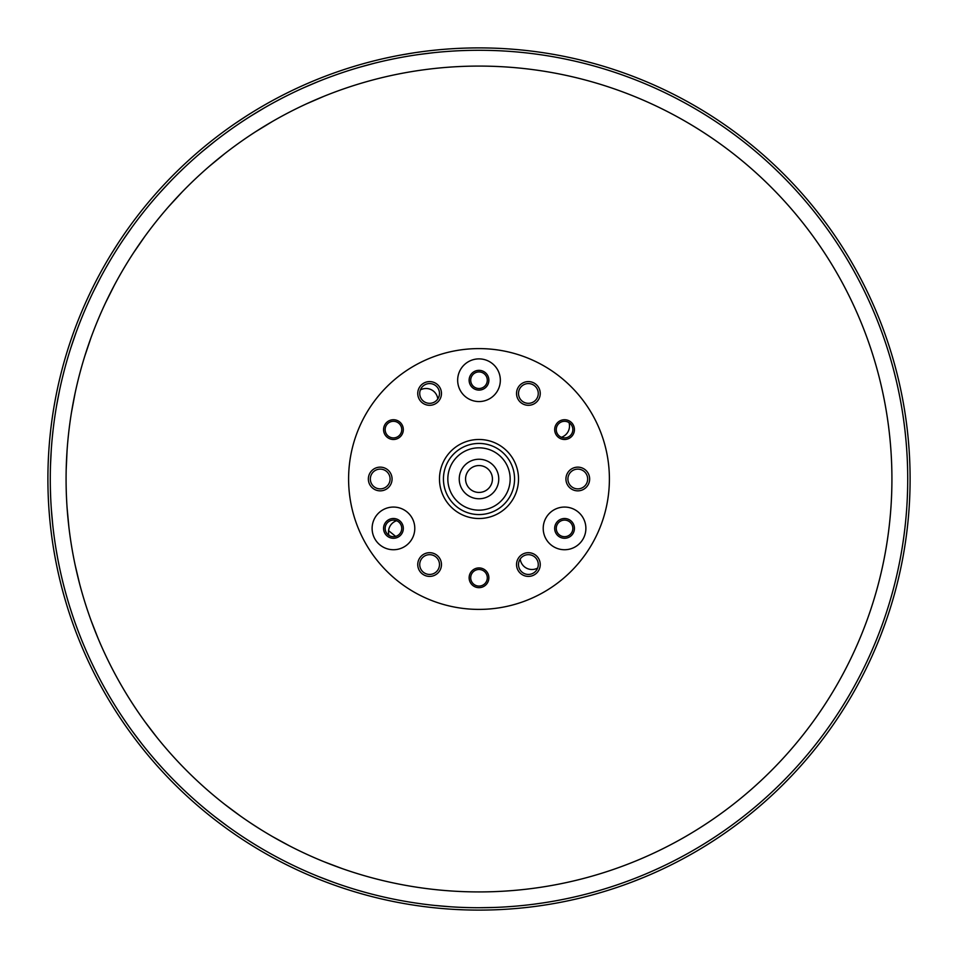 <?xml version="1.0" encoding="UTF-8"?>
<svg xmlns="http://www.w3.org/2000/svg" width="958" height="958" viewBox="0 0 958 958"><rect width="100%" height="100%" fill="white"/><g stroke="black" fill="none" stroke-linecap="round" stroke-linejoin="round"><path stroke-width="1.44" d="M463.959 909.837L454.092 909.381M450.559 909.166L446.009 908.831M452.248 909.274L454.296 909.393M456.774 909.525L463.528 909.825M467.3 909.944L470.869 910.028M475.503 910.088L476.737 910.1M477.886 910.1L479 910.1A431.1 431.1 0 0 0 852.345 263.45A431.1 431.1 0 0 0 105.655 263.45A431.1 431.1 0 0 0 479 910.1C482.916 910.088 482.916 910.088 479 910.1C482.916 910.088 482.916 910.088 479 910.1M909.214 451.278L909.346 453.457M909.465 455.601L909.561 457.421M909.777 462.319L909.609 458.511M909.489 456.152L909.082 449.362M908.807 445.59L908.507 442.033M908.1 437.495L907.968 436.213M907.561 432.274L907.477 431.483M907.729 433.806L907.921 435.746M908.208 438.596L908.352 440.249M908.543 442.404L909.046 448.931M885.348 622.987L880.618 635.693M879.312 638.974L877.6 643.201M887.874 615.623L888.294 614.389M889.515 610.629L889.754 609.875M889.814 609.671L888.437 613.946M887.527 616.665L887.072 617.994M886.581 619.431L885.982 621.155M791.655 775.812L782.159 785.5M779.644 787.967L776.351 791.14M796.96 770.112L797.834 769.154M800.481 766.22L801.008 765.622M799.451 767.37L798.146 768.807M796.218 770.927L795.26 771.956M794.23 773.07L792.985 774.399M643.896 877.312L631.286 882.306M627.981 883.539L623.682 885.096M651.069 874.271L652.254 873.756M655.871 872.151L656.589 871.816M656.781 871.732L652.673 873.564M650.051 874.714L648.77 875.265M647.369 875.863L645.692 876.57M287.903 865.433L285.951 864.463M284.023 863.493L282.406 862.667M278.06 860.404L274.024 858.248M279.556 861.194L281.436 862.164M283.544 863.242L289.627 866.283M293.028 867.924L296.262 869.457M300.393 871.361L301.566 871.9M305.183 873.504L305.913 873.828M303.77 872.882L301.998 872.079M299.387 870.906L297.878 870.211M295.914 869.289L290.023 866.475M147.245 754.293L145.856 752.617M144.502 750.952L143.353 749.539M140.299 745.695L137.497 742.091M141.353 747.024L142.67 748.689M144.155 750.533L148.478 755.778M150.921 758.664L153.244 761.37M156.25 764.795L157.1 765.765M160.429 769.442L157.411 766.101M155.519 763.957L154.418 762.712M153.005 761.083L152.19 760.137M150.071 757.658L148.753 756.101M63.958 595.553L63.372 593.457M62.809 591.385L62.342 589.625M61.108 584.871L60.007 580.44M61.528 586.524L62.054 588.571M62.665 590.858L64.485 597.409M65.539 601.037L66.557 604.462M67.91 608.809L68.293 610.042M69.515 613.803L69.766 614.557M69.838 614.761L68.437 610.486M67.575 607.743L67.084 606.174M66.449 604.103L64.605 597.828M52.427 416.67L52.75 414.515M53.073 412.383L53.361 410.587M54.175 405.749L54.965 401.258M53.888 407.425L53.54 409.509M53.157 411.844L52.151 418.574M51.648 422.322L51.193 425.855M50.654 430.381L50.511 431.663M50.091 435.603L50.008 436.393M49.996 436.597L50.451 432.13M50.774 429.268L50.966 427.639M51.229 425.484L52.091 419.005M111.475 253.678L118.732 242.23M120.696 239.284L123.247 235.512M107.464 260.36L106.805 261.474M104.829 264.899L104.434 265.582M105.596 263.558L106.566 261.869M108.026 259.402L108.733 258.193M109.523 256.9L110.457 255.331M234.89 123.666L246.182 116.169M249.164 114.277L253.044 111.858M228.507 128.144L227.453 128.899M224.256 131.222L223.621 131.689M223.453 131.809L227.082 129.162M229.417 127.498L230.555 126.684M231.8 125.809L233.297 124.768M400.528 55.109L413.892 52.846M417.389 52.331L421.903 51.696M392.876 56.594L391.606 56.857M387.739 57.672L386.96 57.839M386.757 57.887L391.151 56.941M393.966 56.366L395.331 56.091M396.828 55.803L398.612 55.456M579.722 59.827L592.846 63.204M596.259 64.15L600.642 65.419M572.13 58.079L570.86 57.803M566.992 56.977L566.214 56.809M566.01 56.773L570.405 57.708M573.219 58.318L574.572 58.63M576.057 58.965L577.83 59.384M746.27 140.742L747.97 142.107M749.647 143.449L751.06 144.586M754.856 147.712L751.91 145.281M750.078 143.784L744.749 139.557M741.767 137.233L738.929 135.078M735.277 132.348L734.235 131.581M731.038 129.258L730.403 128.791M730.224 128.671L733.864 131.306M736.175 133.006L737.492 134M739.229 135.306L744.414 139.293M860.739 278.694L861.745 280.634M862.739 282.538L863.553 284.167M865.757 288.55L864.044 285.137M862.978 283.029L859.841 276.994M858.057 273.665L856.344 270.527M854.117 266.563L853.482 265.426M851.506 262.001L851.111 261.318M851.458 261.929L853.255 265.031M854.668 267.522L855.47 268.97M856.524 270.863L859.637 276.611M493.957 907.465L479 907.729C472.569 907.693 472.569 907.693 479 907.729C472.569 907.693 472.569 907.693 479 907.729A428.729 428.729 0 0 0 850.285 264.636A428.729 428.729 0 0 0 107.715 264.636A428.729 428.729 0 0 0 479 907.729L479.06 907.729M481.275 907.729L485.514 907.681M487.047 907.657L488.065 907.633M490.736 907.573L491.933 907.537M497.226 907.346L499.561 907.238M501.705 907.13L502.794 907.07M504.411 906.975L513.692 906.328M184.654 167.279L178.643 173.063M177.805 173.889L175.721 175.961M170.775 180.99L170.141 181.661M168.836 183.014L167.614 184.307M163.207 189.037L161.674 190.714M159.435 193.181L170.596 181.182M230.902 129.354L224.148 134.24M223.202 134.946L220.843 136.707M215.251 140.994L213.933 142.023M213.059 142.73L211.658 143.832M206.629 147.903L204.88 149.352M202.33 151.496L215.047 141.161M394.564 58.666L386.589 60.354M385.26 60.641L382.386 61.3M375.536 62.941L373.907 63.348M372.818 63.623L371.093 64.066M364.747 65.779L362.663 66.353M359.454 67.276L375.285 63M336.881 74.508L329.049 77.347M327.947 77.766L325.193 78.807M318.631 81.394L317.086 82.017M316.044 82.448L314.392 83.13M308.44 85.657L306.356 86.567M303.315 87.92L318.391 81.49M281.975 98.231L274.575 102.147M273.581 102.686L270.994 104.111M264.863 107.583L264.061 108.038M264.049 108.05L263.414 108.422M262.444 108.984L260.899 109.895M255.355 113.224L253.427 114.409M250.601 116.169L264.636 107.715M630.136 77.79L622.269 74.916M621.203 74.544L618.413 73.574M611.731 71.335L610.138 70.82M609.072 70.473L607.372 69.946M601.181 68.054L599.025 67.419M595.804 66.485L592.559 65.587M572.824 60.665L564.669 58.917M563.52 58.689L560.634 58.115M553.7 56.833L552.059 56.546M550.946 56.354L549.185 56.055M542.803 55.049L540.552 54.714M537.258 54.247L533.917 53.804M552.694 56.654L553.449 56.785M453.876 51.002L445.566 51.576M444.392 51.672L441.458 51.912M434.441 52.594L432.776 52.774M431.663 52.894L429.891 53.097M423.472 53.888L421.221 54.187M417.928 54.642L434.19 52.618M144.131 211.287L138.994 217.849M138.275 218.771L136.503 221.118M132.3 226.795L131.318 228.148M130.671 229.058L129.629 230.507M125.869 235.884L124.648 237.656M122.768 240.434L132.156 226.998M110.134 260.492L106.051 267.545M105.38 268.731L103.943 271.306M100.578 277.497L100.147 278.311M100.135 278.323L99.8 278.97M99.273 279.964L98.446 281.544M95.465 287.4L94.507 289.328M93.034 292.334L100.458 277.724M300.249 868.69L307.889 872.103M308.931 872.558L311.637 873.72M318.152 876.414L319.709 877.037M320.75 877.456L322.415 878.115M328.45 880.426L330.558 881.204M333.707 882.354L318.391 876.51M199.755 804.325L205.994 809.57M207.048 810.432L209.323 812.3M214.843 816.683L216.161 817.713M217.047 818.395L218.472 819.485M223.705 823.437L225.441 824.706M228.148 826.682L215.047 816.839M247.751 840.022L254.816 844.441M255.822 845.064L258.337 846.585M264.408 850.165L265.21 850.62M265.222 850.62L265.857 850.991M266.839 851.554L268.384 852.428M274.048 855.566L276.048 856.644M278.982 858.212L281.975 859.769M91.585 662.613L95.225 670.121M95.752 671.163L97.081 673.797M100.339 680.048L100.77 680.863M100.77 680.875L101.117 681.521M101.656 682.515L102.506 684.084M105.643 689.736L106.745 691.688M108.422 694.598L110.134 697.508M120.912 714.752L125.582 721.697M126.228 722.631L127.905 725.05M132 730.786L132.982 732.14M133.653 733.05L134.707 734.487M138.659 739.732L139.988 741.444M142.035 744.079L132.156 731.002M157.196 762.293L162.644 768.352M163.567 769.358L165.566 771.525M170.416 776.639L171.578 777.836M172.368 778.638L173.614 779.92M178.188 784.482L179.793 786.063M182.212 788.386L184.654 790.721M64.198 370.626L62.162 378.721M61.887 379.859L61.216 382.721M59.695 389.607L59.348 391.247M59.121 392.349L58.761 394.097M57.516 400.54L57.121 402.671M56.534 405.952L59.636 389.858M53.145 429.412L52.259 437.71M52.151 438.872L51.888 441.806M51.337 448.835L51.217 450.5M51.145 451.625L51.037 453.409M50.702 459.864L50.606 462.139M50.487 465.456L51.313 449.098M50.391 489.167L50.666 497.501M50.726 498.675L50.87 501.609M51.301 508.65L51.421 510.315M51.504 511.44L51.636 513.213M52.211 519.751L52.427 521.894M52.774 525.235L51.313 508.902M69.802 606.917L72.377 614.88M72.736 615.958L73.682 618.748M76.041 625.394L76.353 626.257M76.353 626.269L76.616 626.963M76.999 628.017L77.622 629.693M79.945 635.729L80.771 637.812M82.029 640.926L83.31 644.039M55.983 548.718L57.384 556.742M57.624 558.083L58.187 560.981M59.588 567.89L59.935 569.519M60.174 570.621L60.558 572.357M62.019 578.668L62.545 580.871M63.348 584.105L64.198 587.374M83.31 313.961L80.161 321.72M79.753 322.774L78.688 325.516M76.209 332.127L75.898 332.989M75.898 333.001L75.646 333.695M75.263 334.749L74.664 336.438M72.533 342.641L71.85 344.7M70.82 347.874L76.125 332.366M780.255 173.949L774.399 168.285M773.417 167.339L771.262 165.327M766.065 160.561L764.819 159.447M763.981 158.705L762.652 157.519M757.766 153.28L756.054 151.819M753.491 149.664L750.892 147.508M734.87 134.994L728.128 130.084M727.17 129.402L724.763 127.701M718.955 123.714L718.189 123.199M718.189 123.187L717.566 122.78M716.632 122.157L715.147 121.163M709.722 117.642L707.83 116.445M704.98 114.661L702.106 112.9M718.105 123.139L718.74 123.57M684.503 102.734L677.114 98.794M676.109 98.267L673.486 96.926M667.175 93.776L665.678 93.046M664.66 92.555L663.044 91.788M657.092 89.01L655.14 88.124M652.075 86.759L648.985 85.406M666.253 93.321L666.948 93.656M794.374 769.43L799.846 763.382M800.744 762.352L802.684 760.137M807.259 754.784L808.336 753.503M809.055 752.629L810.181 751.264M814.252 746.234L815.653 744.474M817.713 741.827L819.773 739.157M831.724 722.703L836.298 715.961M837.041 714.824L838.657 712.357M842.441 706.405L843.327 704.992M843.926 704.034L844.848 702.513M848.189 696.969L849.339 695.017M851.003 692.131L852.668 689.197M842.992 705.543L842.585 706.19M870.978 652.673L870.666 653.38M907.274 498.759L907.573 490.424M907.609 489.251L907.669 486.305M907.729 479.263L907.729 477.587M907.717 476.461L907.705 474.677M907.597 468.211L907.525 465.947M907.418 462.618L907.274 459.241M907.729 478.234L907.729 479M903.657 537.905L903.562 538.671M891.335 596.439L891.12 597.169M870.355 303.925L870.666 304.62M896.125 379.943L894.113 371.812M893.826 370.71L893.072 367.872M891.191 361.07L890.724 359.466M890.413 358.388L889.91 356.675M888.018 350.496L887.336 348.329M886.306 345.167L885.24 341.958M890.904 360.088L891.12 360.831M905.861 438.956L904.999 430.669M904.867 429.507L904.508 426.573M903.598 419.592L903.358 417.939M903.19 416.826L902.939 415.054M901.921 408.671L901.538 406.431M900.963 403.15L900.352 399.833M852.668 268.803L848.513 261.582M847.914 260.564L846.405 258.037M842.717 252.026L841.831 250.613M841.232 249.655L840.274 248.158M836.753 242.733L835.508 240.853M833.64 238.075L831.724 235.297M842.178 251.164L842.585 251.81M819.773 218.843L814.635 212.233M813.917 211.347L812.073 209.06M807.594 203.611L806.516 202.342M805.786 201.479L804.636 200.126M800.385 195.24L798.9 193.564M796.649 191.073L794.374 188.57M414.586 902.867L422.837 904.041M423.999 904.184L426.921 904.556M433.926 905.358L435.591 905.526M436.704 905.633L438.489 905.813M445.027 906.376L447.17 906.543M450.511 906.783L434.19 905.382M356.22 889.778L364.232 892.078M365.357 892.389L368.207 893.167M375.033 894.928L376.65 895.335M377.739 895.598L379.476 896.017M385.882 897.49L388.002 897.957M391.259 898.652L394.564 899.334M648.985 872.594L656.434 869.289M657.679 868.726L660.349 867.493M666.708 864.451L668.205 863.721M669.223 863.218L670.816 862.428M676.576 859.494L678.587 858.44M681.533 856.871L684.503 855.266M719.374 833.999L718.74 834.43M750.892 810.492L757.311 805.115M758.173 804.373L760.401 802.457M765.682 797.786L766.927 796.661M767.753 795.906L769.07 794.697M773.801 790.29L775.453 788.721M777.848 786.41L780.255 784.051M612.21 886.509L611.479 886.749M533.917 904.196L542.168 903.047M543.33 902.879L546.24 902.424M553.197 901.262L554.838 900.963M555.951 900.771L557.7 900.448M564.046 899.203L566.25 898.76M569.531 898.065L572.824 897.335M554.203 901.083L553.449 901.215M479 891.922A412.922 412.922 0 0 0 836.597 272.539A412.922 412.922 0 0 0 121.403 272.539A412.922 412.922 0 0 0 479 891.922M168.584 206.7L181.972 192.163M209.503 166.153L224.783 153.615M306.177 103.979L324.319 96.147M255.666 131.689L272.539 121.403M133.713 252.553L144.933 236.291M105.548 302.812L114.409 285.149M342.641 868.762L324.319 861.853M240.494 816.072L224.783 804.385M289.723 845.986L272.539 836.597M156.825 737.277L144.933 721.709M71.455 412.575L75.095 393.151M66.174 469.935L67.084 450.2M68.916 527.295L67.084 507.8M98.111 638.459L90.974 620.233M79.622 583.901L75.095 564.849M84.663 356.496L90.974 337.767M479 609.396A130.396 130.396 0 0 0 591.924 413.796A130.396 130.396 0 0 0 366.076 413.796A130.396 130.396 0 0 0 479 609.396M393.451 549.736A21.339 21.339 0 0 0 411.928 517.727A21.339 21.339 0 0 0 374.973 517.727A21.339 21.339 0 0 0 393.451 549.736M479 401.558A21.339 21.339 0 0 0 497.477 369.549A21.339 21.339 0 0 0 460.523 369.549A21.339 21.339 0 0 0 479 401.558M439.483 479A39.517 39.517 0 0 0 479 518.518A39.517 39.517 0 0 0 518.518 479M429.603 576.405A11.855 11.855 0 0 0 439.878 558.622A11.855 11.855 0 0 0 419.341 558.622A11.855 11.855 0 0 0 429.603 576.405M479 587.661A9.879 9.879 0 0 0 487.55 572.848A9.879 9.879 0 0 0 470.45 572.848A9.879 9.879 0 0 0 479 587.661M528.397 576.405A11.855 11.855 0 0 0 538.659 558.622A11.855 11.855 0 0 0 518.122 558.622A11.855 11.855 0 0 0 528.397 576.405M577.782 490.855A11.855 11.855 0 0 0 588.056 473.072A11.855 11.855 0 0 0 567.519 473.072A11.855 11.855 0 0 0 577.782 490.855M564.549 439.483A9.879 9.879 0 0 0 573.112 424.669A9.879 9.879 0 0 0 555.999 424.669A9.879 9.879 0 0 0 564.549 439.483M380.218 490.855A11.855 11.855 0 0 0 390.481 473.072A11.855 11.855 0 0 0 369.944 473.072A11.855 11.855 0 0 0 380.218 490.855M393.451 439.483A9.879 9.879 0 0 0 402.001 424.669A9.879 9.879 0 0 0 384.888 424.669A9.879 9.879 0 0 0 393.451 439.483M528.397 405.306A11.855 11.855 0 0 0 538.659 387.523A11.855 11.855 0 0 0 518.122 387.523A11.855 11.855 0 0 0 528.397 405.306M429.603 405.306A11.855 11.855 0 0 0 439.878 387.523A11.855 11.855 0 0 0 419.341 387.523A11.855 11.855 0 0 0 429.603 405.306M564.549 549.736A21.339 21.339 0 0 0 583.027 517.727A21.339 21.339 0 0 0 546.072 517.727A21.339 21.339 0 0 0 564.549 549.736M393.451 538.276A9.879 9.879 0 0 0 402.001 523.451A9.879 9.879 0 0 0 384.888 523.451A9.879 9.879 0 0 0 393.451 538.276M479 390.098A9.879 9.879 0 0 0 487.55 375.273A9.879 9.879 0 0 0 470.45 375.273A9.879 9.879 0 0 0 479 390.098M564.549 538.276A9.879 9.879 0 0 0 573.112 523.451A9.879 9.879 0 0 0 555.999 523.451A9.879 9.879 0 0 0 564.549 538.276M429.603 383.571A9.879 9.879 180 0 1 438.165 398.384A9.879 9.879 180 0 1 421.053 398.384A9.879 9.879 180 0 1 429.603 383.571M479 371.92A8.299 8.299 180 0 1 486.185 384.362A8.299 8.299 180 0 1 471.815 384.362A8.299 8.299 180 0 1 479 371.92M528.397 383.571A9.879 9.879 180 0 1 536.947 398.384A9.879 9.879 180 0 1 519.835 398.384A9.879 9.879 180 0 1 528.397 383.571M393.451 520.098A8.299 8.299 180 0 1 400.636 532.54A8.299 8.299 180 0 1 386.266 532.54A8.299 8.299 180 0 1 393.451 520.098M380.218 469.121A9.879 9.879 180 0 1 388.768 483.934A9.879 9.879 180 0 1 371.656 483.934A9.879 9.879 180 0 1 380.218 469.121M393.451 421.304A8.299 8.299 180 0 1 400.636 433.758A8.299 8.299 180 0 1 386.266 433.758A8.299 8.299 180 0 1 393.451 421.304M564.549 421.304A8.299 8.299 180 0 1 571.734 433.758A8.299 8.299 180 0 1 557.364 433.758A8.299 8.299 180 0 1 564.549 421.304M564.549 520.098A8.299 8.299 180 0 1 571.734 532.54A8.299 8.299 180 0 1 557.364 532.54A8.299 8.299 180 0 1 564.549 520.098M577.782 469.121A9.879 9.879 180 0 1 586.344 483.934A9.879 9.879 180 0 1 569.232 483.934A9.879 9.879 180 0 1 577.782 469.121M479 569.483A8.299 8.299 180 0 1 486.185 581.937A8.299 8.299 180 0 1 471.815 581.937A8.299 8.299 180 0 1 479 569.483M429.603 554.67A9.879 9.879 180 0 1 438.165 569.495A9.879 9.879 180 0 1 421.053 569.495A9.879 9.879 180 0 1 429.603 554.67M528.397 554.67A9.879 9.879 180 0 1 536.947 569.495A9.879 9.879 180 0 1 519.835 569.495A9.879 9.879 180 0 1 528.397 554.67M479 518.518A39.517 39.517 0 0 0 513.225 459.241A39.517 39.517 0 0 0 444.775 459.241A39.517 39.517 0 0 0 479 518.518M479 514.566A35.566 35.566 0 0 0 509.8 461.217A35.566 35.566 0 0 0 448.2 461.217A35.566 35.566 0 0 0 479 514.566M479 510.159A31.159 31.159 0 0 0 505.992 463.421A31.159 31.159 0 0 0 452.008 463.421A31.159 31.159 0 0 0 479 510.159M479 498.759A19.759 19.759 0 0 0 496.112 469.121A19.759 19.759 0 0 0 461.888 469.121A19.759 19.759 0 0 0 479 498.759M498.759 479A19.759 19.759 0 0 0 479 459.241A19.759 19.759 0 0 0 459.241 479M479 492.436A13.436 13.436 0 0 0 490.64 472.282A13.436 13.436 0 0 0 467.36 472.282A13.436 13.436 0 0 0 479 492.436M569.004 422.61A11.855 11.855 176.4 0 1 561.376 437.279M388.996 535.39A11.855 11.855 176.4 0 1 396.624 520.721M537.618 568.082A11.855 11.855 176.4 0 1 520.206 559.029M420.382 389.918A11.855 11.855 176.4 0 1 437.794 398.971M395.654 536.396L388.565 530.648"/></g></svg>
